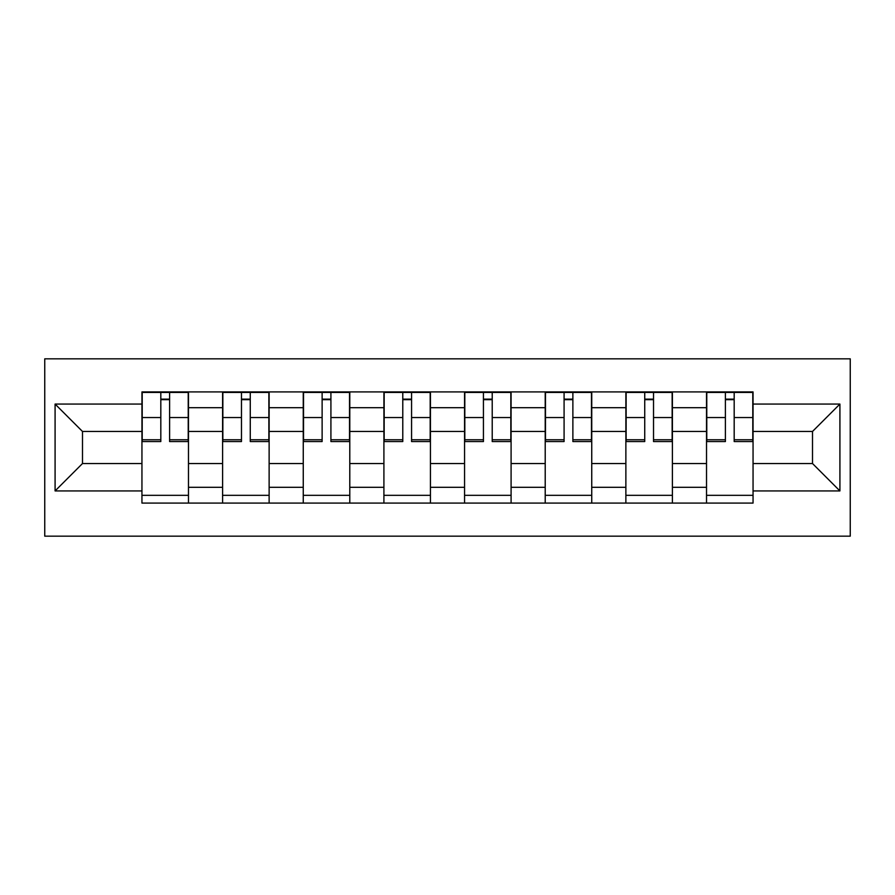 <?xml version="1.0" encoding="UTF-8"?>
<svg xmlns="http://www.w3.org/2000/svg" width="895" height="895" viewBox="0 0 895 895"><rect width="100%" height="100%" fill="white"/><g stroke="black" fill="none" stroke-linecap="round" stroke-linejoin="round"><path stroke-width="1.34" d="M44.75 536.172L850.25 536.172L850.25 358.828L44.75 358.828L44.75 536.172M222.598 503.079L222.598 407.695L188.476 407.695L188.476 503.079M188.476 407.695L188.476 391.92M222.598 407.695L222.598 391.92M269.126 391.92L269.126 503.079M303.26 503.079L303.26 391.92M349.788 391.92L349.788 503.079M383.91 503.079L383.91 391.92M430.439 391.92L430.439 503.079M464.561 503.079L464.561 391.92M511.09 391.92L511.09 503.079M545.212 503.079L545.212 391.92M591.74 391.92L591.74 503.079M625.874 503.079L625.874 391.92M672.402 391.92L672.402 503.079M706.524 503.079L706.524 391.92M706.524 463.532L672.402 463.532M625.874 463.532L591.74 463.532M545.212 463.532L511.09 463.532M464.561 463.532L430.439 463.532M383.91 463.532L349.788 463.532M303.26 463.532L269.126 463.532M222.598 463.532L188.476 463.532M706.524 431.468L672.402 431.468M625.874 431.468L591.74 431.468M545.212 431.468L511.09 431.468M464.561 431.468L430.439 431.468M383.91 431.468L349.788 431.468M303.26 431.468L269.126 431.468M222.598 431.468L188.476 431.468M82.497 463.532L141.947 463.532L141.947 431.468L82.497 431.468L82.497 463.532L55.087 490.93L55.087 404.07L141.947 404.07L141.947 431.468M753.053 431.468L753.053 463.532L812.503 463.532L812.503 431.468L753.053 431.468L753.053 391.92L141.947 391.92L141.947 404.07M753.053 404.07L839.913 404.07L839.913 490.93L753.053 490.93L753.053 463.532M141.947 463.532L141.947 503.079L753.053 503.079L753.053 490.93M141.947 490.93L55.087 490.93M188.476 495.327L141.947 495.327M160.82 399.673L169.602 399.673M269.126 495.327L222.598 495.327M241.471 399.673L250.264 399.673M349.788 495.327L303.26 495.327M322.122 399.673L330.915 399.673M430.439 495.327L383.91 495.327M402.784 399.673L411.566 399.673M511.09 495.327L464.561 495.327M483.434 399.673L492.216 399.673M591.74 495.327L545.212 495.327M564.085 399.673L572.878 399.673M672.402 495.327L625.874 495.327M644.736 399.673L653.529 399.673M753.053 495.327L706.524 495.327M725.397 399.673L734.18 399.673M55.087 404.07L82.497 431.468M812.503 463.532L839.913 490.93M812.503 431.468L839.913 404.07M169.602 439.769L188.219 439.769L188.219 441.559L169.602 441.559L169.602 392.435L188.219 392.435L177.881 392.435M188.219 439.769L188.219 392.435M160.82 399.159L169.602 399.159M152.542 392.435L142.204 392.435L142.204 441.559L160.82 441.559L160.82 392.435L153.325 392.435M142.204 392.435L177.109 392.435M250.264 439.769L268.869 439.769L268.869 441.559L250.264 441.559L250.264 392.435L268.869 392.435L258.532 392.435M268.869 439.769L268.869 392.435M241.471 399.159L250.264 399.159M233.203 392.435L222.855 392.435L222.855 441.559L241.471 441.559L241.471 392.435L233.975 392.435M222.855 392.435L257.76 392.435M330.915 439.769L349.531 439.769L349.531 441.559L330.915 441.559L330.915 392.435L349.531 392.435L339.183 392.435M349.531 439.769L349.531 392.435M322.122 399.159L330.915 399.159M313.854 392.435L303.517 392.435L303.517 441.559L322.122 441.559L322.122 392.435L314.626 392.435M303.517 392.435L338.411 392.435M411.566 439.769L430.182 439.769L430.182 441.559L411.566 441.559L411.566 392.435L430.182 392.435L419.844 392.435M430.182 439.769L430.182 392.435M402.784 399.159L411.566 399.159M394.505 392.435L384.168 392.435L384.168 441.559L402.784 441.559L402.784 392.435L395.277 392.435M384.168 392.435L419.061 392.435M492.216 439.769L510.832 439.769L510.832 441.559L492.216 441.559L492.216 392.435L510.832 392.435L500.495 392.435M510.832 439.769L510.832 392.435M483.434 399.159L492.216 399.159M475.156 392.435L464.818 392.435L464.818 441.559L483.434 441.559L483.434 392.435L475.939 392.435M464.818 392.435L499.723 392.435M572.878 439.769L591.483 439.769L591.483 441.559L572.878 441.559L572.878 392.435L591.483 392.435L581.146 392.435M591.483 439.769L591.483 392.435M564.085 399.159L572.878 399.159M555.817 392.435L545.469 392.435L545.469 441.559L564.085 441.559L564.085 392.435L556.589 392.435M545.469 392.435L580.374 392.435M653.529 439.769L672.145 439.769L672.145 441.559L653.529 441.559L653.529 392.435L672.145 392.435L661.797 392.435M672.145 439.769L672.145 392.435M644.736 399.159L653.529 399.159M636.468 392.435L626.131 392.435L626.131 441.559L644.736 441.559L644.736 392.435L637.24 392.435M626.131 392.435L661.025 392.435M734.18 439.769L752.796 439.769L752.796 441.559L734.18 441.559L734.18 392.435L752.796 392.435L742.458 392.435M752.796 439.769L752.796 392.435M725.397 399.159L734.18 399.159M717.119 392.435L706.781 392.435L706.781 441.559L725.397 441.559L725.397 392.435L717.891 392.435M706.781 392.435L741.675 392.435M625.874 407.695L591.74 407.695M545.212 407.695L511.09 407.695M464.561 407.695L430.439 407.695M383.91 407.695L349.788 407.695M303.26 407.695L269.126 407.695M706.524 407.695L672.402 407.695M625.874 487.305L591.74 487.305M545.212 487.305L511.09 487.305M464.561 487.305L430.439 487.305M383.91 487.305L349.788 487.305M303.26 487.305L269.126 487.305M222.598 487.305L188.476 487.305M706.524 487.305L672.402 487.305M169.602 417.551L188.219 417.551M142.204 439.769L160.82 439.769M142.204 417.551L160.82 417.551M250.264 417.551L268.869 417.551M222.855 439.769L241.471 439.769M222.855 417.551L241.471 417.551M330.915 417.551L349.531 417.551M303.517 439.769L322.122 439.769M303.517 417.551L322.122 417.551M411.566 417.551L430.182 417.551M384.168 439.769L402.784 439.769M384.168 417.551L402.784 417.551M492.216 417.551L510.832 417.551M464.818 439.769L483.434 439.769M464.818 417.551L483.434 417.551M572.878 417.551L591.483 417.551M545.469 439.769L564.085 439.769M545.469 417.551L564.085 417.551M653.529 417.551L672.145 417.551M626.131 439.769L644.736 439.769M626.131 417.551L644.736 417.551M734.18 417.551L752.796 417.551M706.781 439.769L725.397 439.769M706.781 417.551L725.397 417.551"/></g></svg>
